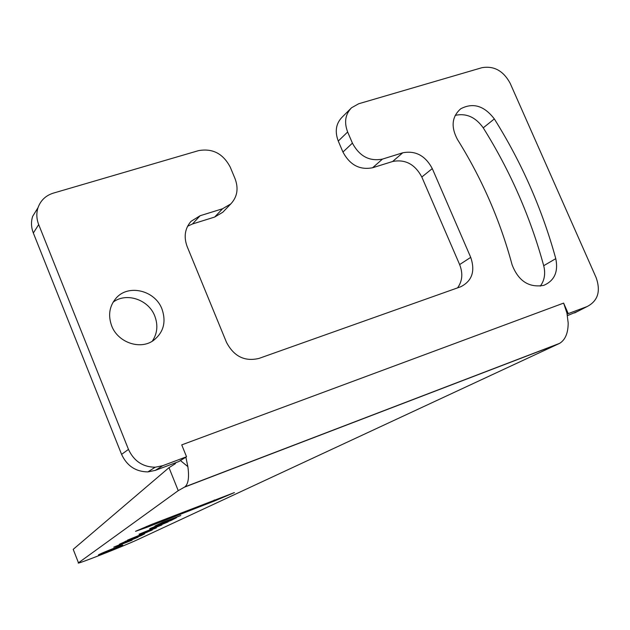 <?xml version="1.0" encoding="UTF-8"?>
<svg xmlns="http://www.w3.org/2000/svg" width="630" height="630" viewBox="0 0 630 630"><rect width="100%" height="100%" fill="white"/><g stroke="black" fill="none" stroke-linecap="round" stroke-linejoin="round"><path stroke-width="0.94" d="M558.912 343.728L184.401 487.187L178.235 490.652L78.482 562.81C73.93 565.708 124.764 545.753 138.324 539.335L559.684 343.326C565.331 339.791 568.165 332.986 568.181 322.93L566.929 313.039L563.63 303.101L181.739 444.882L186.535 456.758L178.802 461.562L155.319 470.382L147.9 471.901C135.718 471.736 126.945 465.893 121.582 454.372L33.335 233.005C31.154 227.343 30.925 221.799 32.658 216.35L38.013 207.664M563.63 303.101L568.244 313.622L587.144 306.542C597.901 300.935 600.902 291.312 596.153 277.673L510.158 83.278C503.386 70.804 493.967 65.614 481.911 67.701L358.706 103.753L351.572 107.746C345.287 114.18 343.98 122.259 347.65 131.993L352.414 143.128C359.47 156.279 369.487 161.603 382.465 159.099L402.727 152.806C415.477 150.357 425.329 155.618 432.282 168.588L470.72 257.363C475.398 271.191 472.075 280.988 460.751 286.745L258.993 358.415C244.723 361.809 233.88 356.43 226.461 342.271L187.134 246.503C183.598 236.817 184.897 228.43 191.032 221.35L200.119 215.728L222.555 208.766L230.793 203.915L222.792 212.255L214.649 217.059L192.504 223.973L187.59 226.217M457.553 287.878C462.404 281.137 463.097 273.365 459.632 264.576L470.72 257.363M382.465 159.099L372.606 167.745L392.64 161.493C405.24 159.051 414.965 164.225 421.816 177.014L459.632 264.576M372.606 167.745C359.785 170.242 349.894 165.005 342.948 152.043L338.263 141.057C334.656 131.457 335.963 123.472 342.177 117.109L351.572 107.746M577.923 311.252L567.449 315.622M113.069 302.219C126.228 291.997 148.641 299.541 154.791 316.071C158.201 325.206 157.358 333.585 152.255 341.224M455.175 115.369C466.239 112.967 475.595 117.125 483.241 127.843C510.205 170.943 530.358 216.893 543.706 265.71C545.667 273.609 544.525 280.421 540.28 286.146M230.793 203.915C237.289 196.946 238.715 188.551 235.069 178.723L230.265 167.178C223.138 153.61 212.538 148.097 198.458 150.657L53.282 193.142C45.722 195.536 40.635 200.395 38.005 207.711C36.249 213.231 36.477 218.862 38.698 224.603L128.473 449.403C133.93 461.105 142.837 467.043 155.193 467.224L162.721 465.696L155.319 470.382M186.535 456.758L162.721 465.696M161.997 309.078C166.422 322.143 163.501 332.656 153.232 340.609C139.915 350.154 117.786 342.381 111.66 325.82C107.88 315.213 109.399 305.936 116.235 297.982C128.52 283.823 155.169 290.438 161.997 309.078M494.329 118.92C521.687 162.611 542.17 209.184 555.778 258.647C558.456 271.869 554.424 280.783 543.682 285.39C528.901 287.886 518.372 281.011 512.088 264.773C500.126 220.421 481.911 178.636 457.427 139.419C450.765 126.827 451.867 116.621 460.719 108.793C473.012 102.351 484.218 105.73 494.329 118.92L483.241 127.843M567.173 314.173L568.244 313.622M78.482 562.81L73.206 549.352L168.998 467.657L175.14 463.837L175.959 462.633M168.998 467.657L178.235 490.652M184.401 487.187L184.881 486.872C188.331 484.029 189.323 477.28 187.858 466.625L185.866 457.175M121.173 545.903L122.551 545.186C125.071 543.745 103.013 552.447 99.823 554.156L98.54 554.833C96.193 556.203 117.818 547.667 121.173 545.903L121.031 545.556M146.869 527.357L135.521 531.318L151.539 524.443L234.415 492.581L214.625 500.929L146.869 527.357L146.514 526.467M115.723 546.604L132.079 540.193L115.699 546.541M138.057 537.217L119.377 544.249L135.348 538.335L113.786 547.116L138.057 537.217M135.198 537.453L120.322 543.761L141.49 535.469L144.664 533.807L135.198 537.453M152.271 530.003L127.528 540.115L152.271 530.003M139.238 534.563L156.397 527.853L139.206 534.484M161.902 524.947L139.096 534.177L161.902 524.947M149.814 529.428L168.068 521.923L149.782 529.342M149.735 528.664L171.336 520.317L176.463 517.718L149.735 528.664M162.721 522.294L154.941 525.987L180.818 515.505L162.721 522.294M126.039 541.154L132.402 538.666L123.756 542.328L126 541.06M139.939 535.626L132.796 538.792L139.907 535.555M147.388 532.106L130.402 538.981L147.333 531.948M153.192 528.05L165.564 522.916L153.192 528.05M128.473 449.403L121.582 454.372M38.698 224.603L33.335 233.005M222.555 208.766L214.649 217.059M192.504 223.973L200.119 215.728M421.816 177.014L432.282 168.588M392.64 161.493L402.727 152.806M352.414 143.128L342.948 152.043M338.263 141.057L347.65 131.993M587.144 306.542L574.615 312.937M180.44 460.554L187.858 466.625M214.232 499.952L214.625 500.929M543.706 265.71L555.778 258.647M155.193 467.224L147.9 471.901M38.005 207.711L32.658 216.35M184.881 486.872L559.684 343.326"/></g></svg>

